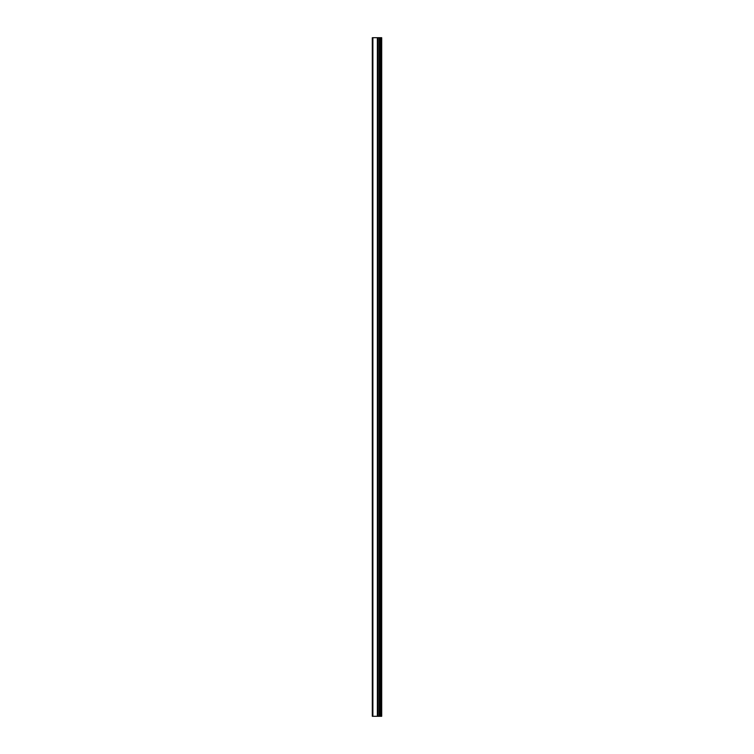 <?xml version="1.0" encoding="UTF-8"?>
<svg xmlns="http://www.w3.org/2000/svg" width="754" height="754" viewBox="0 0 754 754"><rect width="100%" height="100%" fill="white"/><g stroke="black" fill="none" stroke-linecap="round" stroke-linejoin="round"><path stroke-width="1.13" d="M372.306 716.3L377.528 716.3L377.528 37.7L372.306 37.7L372.306 716.3M377.528 716.3L381.694 716.3L381.694 37.7L377.528 37.7M380.987 716.3L380.987 37.7M379.356 716.3L379.356 37.7M378.131 716.3L378.131 37.7M372.881 716.3L372.881 37.7M378.037 40.584L378.037 713.416M378.037 704.745L378.037 684.538M378.037 675.876L378.037 655.66M378.037 646.998L378.037 626.781M378.037 618.12L378.037 597.903M378.037 589.242L378.037 569.025M378.037 560.363L378.037 540.156M378.037 531.485L378.037 511.278M378.037 502.616L378.037 482.4M378.037 473.738L378.037 453.522M378.037 444.86L378.037 424.643M378.037 415.982L378.037 395.765M378.037 387.104L378.037 366.896M378.037 358.235L378.037 338.018M378.037 329.357L378.037 309.14M378.037 300.478L378.037 280.262M378.037 271.6L378.037 251.384M378.037 242.722L378.037 222.515M378.037 213.844L378.037 193.637M378.037 184.975L378.037 164.758M378.037 156.097L378.037 135.88M378.037 127.219L378.037 107.002M378.037 98.34L378.037 78.124M378.037 69.462L378.037 49.255M380.12 716.3L380.12 37.7M379.95 716.3L379.95 37.7M379.441 716.3L379.441 37.7M377.368 716.3L377.368 37.7"/></g></svg>
